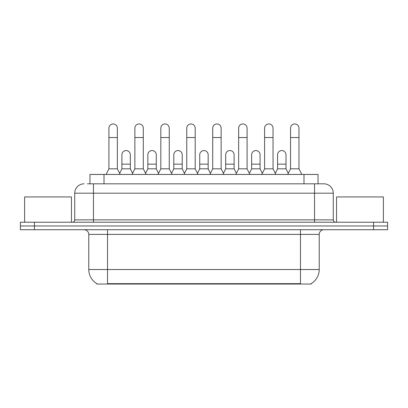 <?xml version="1.0" encoding="UTF-8"?>
<svg xmlns="http://www.w3.org/2000/svg" width="408" height="408" viewBox="0 0 408 408"><rect width="100%" height="100%" fill="white"/><g stroke="black" fill="none" stroke-linecap="round" stroke-linejoin="round"><path stroke-width="0.61" d="M89.959 183.814L89.959 174.446L318.041 174.446L318.041 183.814M311.258 283.585L311.258 284.045L96.742 284.045L96.742 283.585M96.885 283.667A16.391 16.391 0 0 1 88.781 269.525L107.518 269.525L107.518 283.667L300.482 283.667L300.482 269.525L319.219 269.525L319.219 234.396A4.682 4.682 0 0 1 323.901 229.714M88.781 269.525L88.781 234.396C88.505 231.55 86.945 229.99 84.099 229.714M311.115 283.667A16.391 16.391 0 0 0 319.219 269.525M34.45 222.217L387.6 222.217L387.6 225.966L20.4 225.966L20.4 229.714L34.45 229.714L34.45 225.966L20.4 225.966L20.4 222.217L34.45 222.217L34.45 225.966L387.6 225.966L387.6 229.714L34.45 229.714M87.593 183.814L323.901 183.814A9.369 9.369 0 0 1 333.27 193.183L333.27 219.876C333.397 221.289 334.178 222.069 335.611 222.217M87.378 183.814L93.468 183.814L93.468 193.183L74.73 193.183L74.73 219.876A2.341 2.341 0 0 1 72.389 222.217M84.099 183.814A9.369 9.369 0 0 0 74.73 193.183M323.758 183.814L320.622 183.814M106.111 174.446L108.921 168.825L117.351 168.825L120.161 174.446M117.351 168.825L117.351 128.173A4.218 4.218 0 0 0 113.138 123.956A4.218 4.218 0 0 1 113.404 123.966M108.921 168.825L108.921 137.537L117.351 137.537M108.921 137.537L108.921 128.173A4.218 4.218 0 0 1 113.138 123.956M119.626 173.369L121.895 168.825L130.325 168.825L132.595 173.369M130.325 168.825L130.325 154.775A4.218 4.218 0 0 0 126.373 150.567A4.218 4.218 0 0 1 130.325 154.775M121.895 168.825L121.895 164.144L130.325 164.144M121.895 164.144L121.895 154.775A4.218 4.218 0 0 1 126.373 150.567M132.059 174.446L134.869 168.825L143.3 168.825L146.11 174.446M143.3 168.825L143.3 128.173A4.218 4.218 0 0 0 139.082 123.956A4.218 4.218 0 0 1 139.347 123.966M134.869 168.825L134.869 137.537L143.3 137.537M134.869 137.537L134.869 128.173A4.218 4.218 0 0 1 139.082 123.956M158.008 174.446L160.818 168.825L169.249 168.825L172.059 174.446M169.249 168.825L169.249 128.173A4.218 4.218 0 0 0 165.031 123.956A4.218 4.218 0 0 1 165.296 123.966M160.818 168.825L160.818 137.537L169.249 137.537M160.818 137.537L160.818 128.173A4.218 4.218 0 0 1 165.031 123.956M183.952 174.446L186.762 168.825L195.192 168.825L198.002 174.446M195.192 168.825L195.192 128.173A4.218 4.218 0 0 0 190.98 123.956A4.218 4.218 0 0 1 191.245 123.966M186.762 168.825L186.762 137.537L195.192 137.537M186.762 137.537L186.762 128.173A4.218 4.218 0 0 1 190.98 123.956M209.901 174.446L212.711 168.825L221.141 168.825L223.951 174.446M221.141 168.825L221.141 128.173A4.218 4.218 0 0 0 216.929 123.956A4.218 4.218 0 0 1 217.194 123.966M212.711 168.825L212.711 137.537L221.141 137.537M212.711 137.537L212.711 128.173A4.218 4.218 0 0 1 216.929 123.956M145.569 173.369L147.844 168.825L156.274 168.825L158.544 173.369M156.274 168.825L156.274 154.775A4.218 4.218 0 0 0 152.322 150.567A4.218 4.218 0 0 1 156.274 154.775M147.844 168.825L147.844 164.144L156.274 164.144M147.844 164.144L147.844 154.775A4.218 4.218 0 0 1 152.322 150.567M171.518 173.369L173.793 168.825L182.223 168.825L184.493 173.369M182.223 168.825L182.223 154.775A4.218 4.218 0 0 0 178.27 150.567A4.218 4.218 0 0 1 182.223 154.775M173.793 168.825L173.793 164.144L182.223 164.144M173.793 164.144L173.793 154.775A4.218 4.218 0 0 1 178.27 150.567M197.467 173.369L199.736 168.825L208.167 168.825L210.441 173.369M208.167 168.825L208.167 154.775A4.218 4.218 0 0 0 204.219 150.567A4.218 4.218 0 0 1 208.167 154.775M199.736 168.825L199.736 164.144L208.167 164.144M199.736 164.144L199.736 154.775A4.218 4.218 0 0 1 204.219 150.567M71.451 222.217L71.451 196.926L24.618 196.926L24.618 222.217M383.382 222.217L383.382 196.926L336.549 196.926L336.549 222.217M235.85 174.446L238.66 168.825L247.09 168.825L249.9 174.446M247.09 168.825L247.09 128.173A4.218 4.218 0 0 0 242.872 123.956A4.218 4.218 0 0 1 243.137 123.966M238.66 168.825L238.66 137.537L247.09 137.537M238.66 137.537L238.66 128.173A4.218 4.218 0 0 1 242.872 123.956M261.798 174.446L264.608 168.825L273.039 168.825L275.849 174.446M273.039 168.825L273.039 128.173A4.218 4.218 0 0 0 268.821 123.956A4.218 4.218 0 0 1 269.086 123.966M264.608 168.825L264.608 137.537L273.039 137.537M264.608 137.537L264.608 128.173A4.218 4.218 0 0 1 268.821 123.956M287.742 174.446L290.552 168.825L298.982 168.825L301.798 174.446M298.982 168.825L298.982 128.173A4.218 4.218 0 0 0 294.77 123.956A4.218 4.218 0 0 1 295.035 123.966M290.552 168.825L290.552 137.537L298.982 137.537M290.552 137.537L290.552 128.173A4.218 4.218 0 0 1 294.77 123.956M223.416 173.369L225.685 168.825L234.115 168.825L236.39 173.369M234.115 168.825L234.115 154.775A4.218 4.218 0 0 0 230.163 150.567A4.218 4.218 0 0 1 234.115 154.775M225.685 168.825L225.685 164.144L234.115 164.144M225.685 164.144L225.685 154.775A4.218 4.218 0 0 1 230.163 150.567M249.359 173.369L251.634 168.825L260.064 168.825L262.334 173.369M260.064 168.825L260.064 154.775A4.218 4.218 0 0 0 256.112 150.567A4.218 4.218 0 0 1 260.064 154.775M251.634 168.825L251.634 164.144L260.064 164.144M251.634 164.144L251.634 154.775A4.218 4.218 0 0 1 256.112 150.567M275.308 173.369L277.583 168.825L286.013 168.825L288.283 173.369M286.013 168.825L286.013 154.775A4.218 4.218 0 0 0 282.061 150.567A4.218 4.218 0 0 1 286.013 154.775M277.583 168.825L277.583 164.144L286.013 164.144M277.583 164.144L277.583 154.775A4.218 4.218 0 0 1 282.061 150.567M298.61 284.045L298.61 283.585M109.39 284.045L109.39 283.585M104.009 183.814L104.009 174.446M303.991 183.814L303.991 174.446M300.482 229.714L300.482 234.396L88.781 234.396M319.219 234.396L300.482 234.396L300.482 269.525L107.518 269.525L107.518 229.714M373.55 229.714L373.55 222.217M93.468 222.217L93.468 219.876L333.27 219.876M74.73 219.876L93.468 219.876L93.468 193.183L314.532 193.183L314.532 222.217M333.27 193.183L314.532 193.183L314.532 183.814"/></g></svg>
